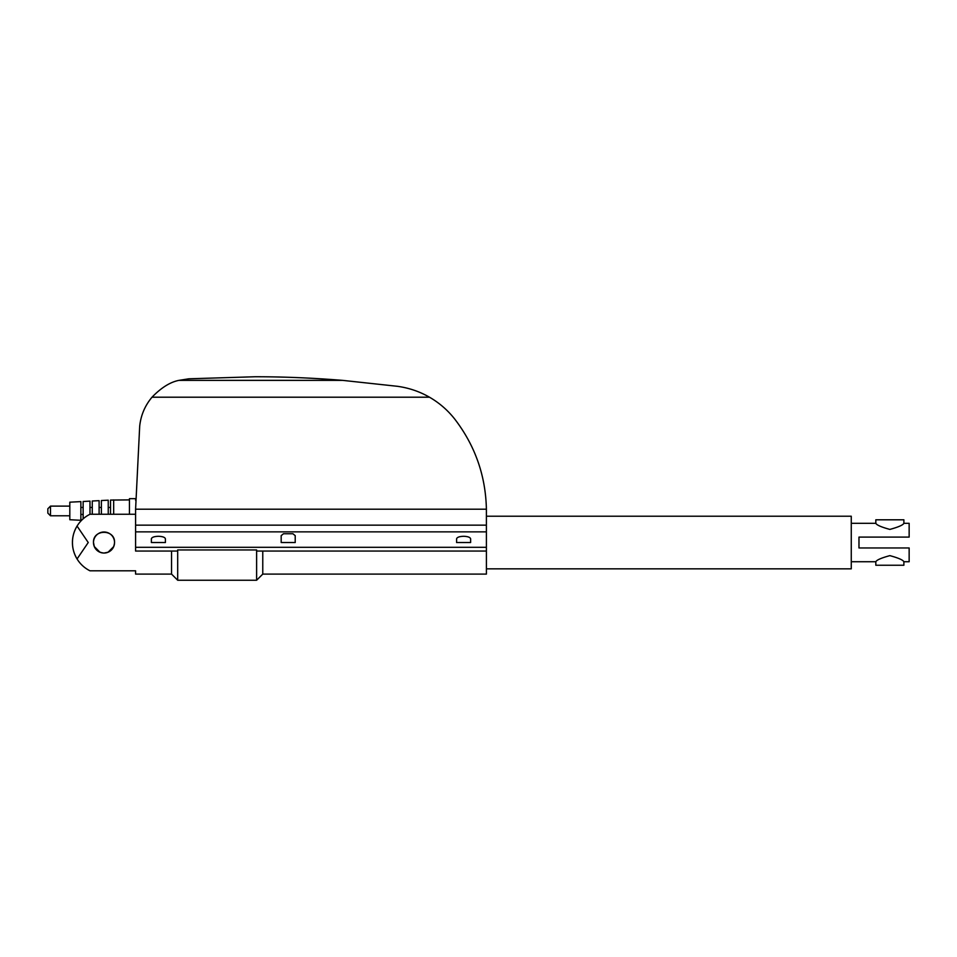 <?xml version="1.0" encoding="UTF-8"?>
<svg xmlns="http://www.w3.org/2000/svg" width="957" height="957" viewBox="0 0 957 957"><rect width="100%" height="100%" fill="white"/><g stroke="black" fill="none" stroke-linecap="round" stroke-linejoin="round"><path stroke-width="1.44" d="M135.595 574.104L135.595 570.815L135.595 574.104L171.554 574.104L177.691 580.241L256.62 580.241L262.768 574.104L486.407 574.104L486.395 509.196C485.678 475.82 475.198 445.866 454.934 419.333C447.876 410.314 439.395 402.933 429.478 397.203C419.68 391.557 408.998 387.92 397.43 386.305L342.546 380.36C312.054 377.907 282.829 376.711 254.873 376.759L188.816 378.805L178.959 380.36C170.202 382.07 161.219 387.693 152.007 397.203C144.95 405.624 140.846 415.314 139.686 426.248L135.595 509.196L135.595 551.053L177.547 551.053L177.691 549.952L256.62 549.952L256.775 551.053L486.407 551.053M486.407 568.841L851.263 568.841L851.263 516.218L486.407 516.218M104.014 553.05C97.626 552.428 94.109 548.923 93.487 542.523A10.527 10.527 0 0 1 104.014 531.996A10.527 10.527 0 0 1 114.541 542.523A10.527 10.527 0 0 1 104.014 553.05A10.527 10.527 0 0 1 93.487 542.523C92.841 528.946 115.199 528.946 114.541 542.523C113.919 548.923 110.414 552.428 104.014 553.05L108.057 552.237L113.739 546.567M93.487 542.523L94.3 546.567L99.971 552.237M47.85 508.753L47.85 510.954L47.85 508.753L50.482 506.121L69.813 506.121M50.482 506.121L50.482 515.775L69.813 515.775M80.867 501.612L69.813 502.186L69.813 519.723L80.867 520.297L80.867 501.612M83.139 507.437L80.867 507.437M80.867 514.459L83.139 514.459M135.595 514.244L89.982 514.244L89.982 501.133L83.139 501.492L83.139 518.838M92.267 507.437L89.982 507.437M99.109 514.244L99.109 500.655L92.267 501.013L92.267 514.244M101.382 507.437L99.109 507.437M108.237 514.244L108.237 500.188L101.382 500.535L101.382 514.244M110.51 507.437L108.237 507.437M129.446 499.901L110.51 500.068L110.51 514.244M135.679 498.669L129.446 498.669L129.446 514.244M135.655 500.511L135.667 498.968L135.655 500.511M165.405 542.523L165.405 538.839C164.987 537.296 162.642 536.434 158.395 536.291C154.137 536.434 151.804 537.296 151.373 538.839L151.373 542.523L165.405 542.523M470.629 542.523L470.629 538.839C470.198 537.296 467.865 536.434 463.607 536.291C459.36 536.434 457.015 537.296 456.597 538.839L456.597 542.523L470.629 542.523M295.211 542.523L295.211 535.645L292.902 533.755L283.487 533.755L281.179 535.645L281.179 542.523L295.211 542.523M113.668 514.244L113.668 499.901M47.85 510.954L47.85 513.143L47.85 510.954M171.554 574.104L171.554 551.053M89.982 514.244C84.563 516.971 80.256 520.919 77.062 526.075L88.235 542.523L77.062 558.972C80.256 564.128 84.563 568.075 89.982 570.815L135.595 570.815M72.445 542.523L72.541 540.047A31.569 31.569 0 0 1 77.062 526.075C73.928 531.458 72.385 536.937 72.445 542.523L72.541 545.012A31.569 31.569 0 0 0 77.062 558.972C73.928 553.589 72.385 548.11 72.445 542.523M135.595 509.196L486.395 509.196M262.768 574.104L262.768 551.053M256.62 580.241L256.62 549.952M177.691 580.241L177.691 549.952M851.263 561.735L875.822 561.735L875.822 565.24L903.887 565.24L903.887 561.735L909.15 561.735L909.15 547.966L858.979 547.966L858.979 537.092L909.15 537.092L909.15 523.312L903.887 523.312L903.887 519.807L875.822 519.807L875.822 523.312L851.263 523.312M903.887 523.312C903.013 525.07 898.336 527.104 889.854 529.412C881.373 527.104 876.696 525.07 875.822 523.312M875.822 561.735C876.696 559.977 881.373 557.943 889.854 555.634C898.336 557.943 903.013 559.977 903.887 561.735M135.595 531.865L486.407 531.865M135.595 547.296L486.407 547.296M178.959 380.36L342.546 380.36M152.007 397.203L429.478 397.203M135.595 525.142L486.407 525.142M50.482 515.775L47.85 513.143"/></g></svg>
